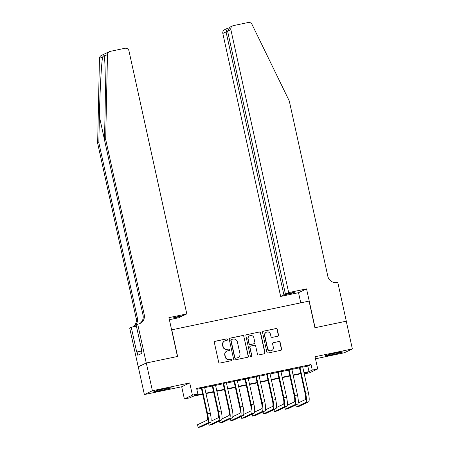 <?xml version="1.0" encoding="UTF-8"?>
<svg xmlns="http://www.w3.org/2000/svg" width="450" height="450" viewBox="0 0 450 450"><rect width="100%" height="100%" fill="white"/><g stroke="black" fill="none" stroke-linecap="round" stroke-linejoin="round"><path stroke-width="0.67" d="M227.469 339.491A0.782 0.765 64.5 0 0 226.553 338.889L215.19 341.263A1.114 1.091 64.5 0 0 214.357 342.574L218.666 362.183A1.114 1.091 64.5 0 0 219.977 363.049L231.339 360.669A0.782 0.765 64.5 0 0 231.924 359.752A0.782 0.765 64.5 0 0 231.007 359.145L229.534 359.454A3.572 3.493 64.5 0 1 225.349 356.681L224.989 355.05A3.572 3.493 64.5 0 1 227.644 350.848L229.112 350.539A0.782 0.765 64.5 0 0 229.697 349.622A0.782 0.765 64.5 0 0 228.78 349.014L227.306 349.324A3.572 3.493 64.5 0 1 223.121 346.556L222.761 344.919A3.572 3.493 64.5 0 1 225.416 340.718L226.884 340.414A0.782 0.765 64.5 0 0 227.469 339.491M226.941 340.397A0.782 0.765 64.5 0 0 226.333 338.991L214.971 341.364A1.114 1.091 64.5 0 0 214.841 341.404M231.396 360.658A0.782 0.765 64.5 0 0 230.788 359.246L229.534 359.454M229.168 350.527A0.782 0.765 64.5 0 0 228.561 349.121L227.306 349.324M335.863 352.997A8.871 0.433 167.6 0 0 325.502 355.714A8.871 0.433 167.6 0 0 332.477 354.617A8.871 0.433 167.6 0 0 342.832 351.9A8.871 0.433 167.6 0 0 335.863 352.997M164.244 388.884A8.871 0.433 167.6 0 0 153.883 391.596A8.871 0.433 167.6 0 0 160.858 390.499A8.871 0.433 167.6 0 0 171.219 387.787A8.871 0.433 167.6 0 0 164.244 388.884M277.678 336.229A1.114 1.091 64.5 0 0 278.511 334.912L277.301 329.417A1.114 1.091 64.5 0 0 275.991 328.551L263.368 331.189A1.114 1.091 64.5 0 0 262.541 332.499L266.85 352.108A1.114 1.091 64.5 0 0 268.161 352.974L280.783 350.331A1.114 1.091 64.5 0 0 281.61 349.02L280.148 342.377A1.114 1.091 64.5 0 0 278.843 341.511L273.442 342.641A1.114 1.091 64.5 0 0 272.61 343.952L273.336 347.248A2.987 2.919 64.5 0 1 271.761 350.539A2.987 2.919 64.5 0 1 267.615 348.446L264.774 335.537A2.987 2.919 64.5 0 1 266.349 332.241A2.987 2.919 64.5 0 1 270.495 334.339L270.968 336.493A1.114 1.091 64.5 0 0 272.278 337.359L277.678 336.229M302.754 367.138L307.789 366.081L311.046 364.528L312.266 370.08L317.711 368.938L309.684 372.769L304.245 373.905L307.491 372.358L304.059 373.072M146.244 363.009L177.463 356.479L168.924 317.644L186.795 313.909L128.976 50.923A3.414 3.336 64.5 0 0 124.976 48.279L110.098 51.39A3.414 3.336 64.5 0 0 107.483 54.585L105.677 139.359L144.225 314.685A7.965 7.785 -115.5 0 1 138.308 324.045L137.706 324.169L146.244 363.009L138.218 366.84L146.301 362.998L177.626 356.445L171.771 329.816L309.066 301.106L314.921 327.741L346.247 321.188L352.35 348.93L315.028 356.732L317.711 368.938M146.301 362.998L152.398 390.735L144.371 394.566L181.693 386.764L184.376 398.97L192.403 395.139L197.854 394.003L194.597 395.556L202.612 393.879M181.693 386.764L189.72 382.933L152.398 390.735M189.72 382.933L192.403 395.139M311.046 364.528L196.633 388.451L197.854 394.003M244.035 336.369A1.114 1.091 64.5 0 0 242.73 335.503L230.107 338.141A1.114 1.091 64.5 0 0 229.275 339.457L233.589 359.061A1.114 1.091 64.5 0 0 234.894 359.927L247.517 357.289A1.114 1.091 64.5 0 0 248.349 355.973L243.821 336.471A1.114 1.091 64.5 0 0 242.511 335.61L229.888 338.248A1.114 1.091 64.5 0 0 229.759 338.282M246.741 334.665L259.358 332.027A1.114 1.091 64.5 0 1 260.668 332.893L264.977 352.496A1.114 1.091 64.5 0 1 264.15 353.812L258.75 354.938A1.114 1.091 64.5 0 1 257.439 354.071L255.69 346.123A1.114 1.091 64.5 0 0 254.379 345.257L250.796 346.005A1.114 1.091 64.5 0 0 249.969 347.321L251.786 355.596A0.782 0.765 64.5 0 1 251.376 356.462A0.782 0.765 64.5 0 1 250.29 355.911L245.908 335.976A1.114 1.091 64.5 0 1 246.741 334.665L259.358 332.027M315.478 358.791L344.323 352.761L352.35 348.93M138.274 366.829L144.371 394.566M204.626 387.349L201.324 388.041M215.522 385.071L212.226 385.762M226.417 382.793L223.121 383.479M237.313 380.514L234.017 381.201M248.209 378.236L244.912 378.923M259.104 375.958L255.808 376.644M270 373.68L266.704 374.366M280.896 371.402L277.599 372.088M291.797 369.124L288.495 369.81M196.813 389.289L201.392 388.327M204.688 387.641L212.287 386.049M215.584 385.363L223.183 383.771M226.479 383.085L234.079 381.493M237.375 380.807L244.974 379.215M248.271 378.529L255.87 376.937M259.172 376.251L266.771 374.659M270.067 373.973L277.667 372.381M280.963 371.694L288.562 370.103M291.859 369.416L299.458 367.824M302.692 366.846L299.396 367.532M202.697 394.267L193.078 396.276L189.827 397.834L184.376 398.97M303.975 372.684L309.009 371.632L312.266 370.08M205.909 393.188L213.508 391.601M216.804 390.909L224.404 389.323M227.7 388.631L235.299 387.045M238.596 386.353L246.195 384.767M249.491 384.075L257.091 382.489M260.387 381.797L267.986 380.211M271.288 379.519L278.887 377.933M282.184 377.241L289.783 375.649M293.079 374.963L300.679 373.371M300.763 373.764L293.164 375.351M289.868 376.043L282.268 377.629M278.972 378.321L271.373 379.907M268.076 380.599L260.477 382.185M257.181 382.877L249.581 384.463M246.279 385.155L238.68 386.741M235.384 387.433L227.784 389.019M224.488 389.711L216.889 391.298M213.593 391.989L205.993 393.576M307.789 366.081L309.009 371.632M224.646 340.982L224.426 341.083A3.572 3.493 64.5 0 0 222.542 345.026L222.761 344.919M227.093 349.425A3.572 3.493 64.5 0 1 222.902 346.657L222.542 345.026M226.873 351.107L226.654 351.214A3.572 3.493 64.5 0 0 224.769 355.151L224.989 355.05M229.32 359.556A3.572 3.493 64.5 0 1 225.129 356.788L224.769 355.151M247.646 357.249A1.114 1.091 64.5 0 0 248.13 356.079L243.821 336.471M231.621 339.424A0.782 0.765 64.5 0 0 231.036 340.341L234.821 357.548A0.782 0.765 64.5 0 0 235.738 358.155L237.291 357.829A3.572 3.493 64.5 0 0 239.946 353.632L237.358 341.865A3.572 3.493 64.5 0 0 233.167 339.098L231.621 339.424M231.452 339.48L231.232 339.581A0.782 0.765 64.5 0 0 230.822 340.442L231.036 340.341M238.061 357.57L237.842 357.677A3.572 3.493 64.5 0 1 237.071 357.936L235.519 358.262A0.782 0.765 64.5 0 1 234.607 357.654L230.822 340.442M264.279 353.773A1.114 1.091 64.5 0 0 264.763 352.603L260.454 332.994A1.114 1.091 64.5 0 0 259.144 332.128M250.56 346.089L250.341 346.191A1.114 1.091 64.5 0 0 249.75 347.423L251.786 355.596M251.263 356.501A0.782 0.765 64.5 0 0 251.572 355.702M253.879 337.871A2.987 2.919 64.5 0 0 249.727 335.773A2.987 2.919 64.5 0 0 248.153 339.069L249.154 343.614A1.114 1.091 64.5 0 0 250.464 344.481L254.047 343.733A1.114 1.091 64.5 0 0 254.874 342.422L253.879 337.871M249.727 335.773L249.514 335.88A2.987 2.919 64.5 0 0 247.939 339.171L248.153 339.069M254.289 343.654L254.07 343.755A1.114 1.091 64.5 0 1 253.828 343.834L250.245 344.588A1.114 1.091 64.5 0 1 248.94 343.721L247.939 339.171M266.349 332.241L266.13 332.348A2.987 2.919 64.5 0 0 264.555 335.638L264.774 335.537M271.761 350.539L271.541 350.646A2.987 2.919 64.5 0 1 267.396 348.548L264.555 335.638M280.912 350.297A1.114 1.091 64.5 0 0 281.396 349.121L279.934 342.478A1.114 1.091 64.5 0 0 278.623 341.612L273.223 342.743A1.114 1.091 64.5 0 0 273.094 342.782M277.808 336.189A1.114 1.091 64.5 0 0 278.291 335.019L277.082 329.518A1.114 1.091 64.5 0 0 275.777 328.652L263.154 331.29A1.114 1.091 64.5 0 0 263.025 331.329M201.296 387.9L207.045 414.056A5.687 1.17 78.2 0 1 207.18 420.126L197.539 424.727L198.152 427.5L207.793 422.899A8.533 1.755 -101.8 0 0 207.591 413.798L201.87 387.782M198.152 427.5L200.874 426.932L210.516 422.331A8.533 1.755 -101.8 0 0 210.313 413.229L204.593 387.208M141.491 349.284L141.48 349.83M105.677 139.359L104.49 139.928L105.047 113.934C105.632 89.061 105.283 61.751 104.31 56.098L104.198 55.294L102.628 56.902C101.391 63.608 99.866 91.811 99.394 116.629L98.837 142.627L137.385 317.947A7.965 7.785 -115.5 0 1 132.654 326.959M186.795 313.909L183.549 315.456L174.51 317.346L172.969 318.082L182.014 316.187L181.924 315.793M182.014 316.187L178.768 317.739L169.38 319.702M98.837 142.627L97.65 143.19L136.198 318.516A7.965 7.785 -115.5 0 1 132.615 326.964M139.421 323.724A7.965 7.785 -115.5 0 0 143.038 315.248L104.49 139.928M102.628 56.902L99.456 58.416L97.65 143.19M137.706 324.169L136.136 324.923L141.598 349.779L141.249 349.942L141.986 353.272L137.796 355.269L137.064 351.939L136.716 352.108L131.254 327.251L129.679 327.999L138.218 366.84M136.406 326.171L131.254 327.251M99.456 58.416A3.414 3.336 -115.5 0 1 101.334 55.468L109.361 51.637M141.486 351.017L137.064 351.939M288.675 292.607L230.856 29.621L227.61 31.168L285.435 294.154L288.675 292.607L306.546 288.866L315.084 327.707L346.252 321.204M227.61 31.168L229.911 27.169L232.656 25.858A3.414 3.336 64.5 0 1 233.393 25.611L248.265 22.5A3.414 3.336 64.5 0 1 251.994 24.367L289.282 100.974L327.831 276.294A7.965 7.785 64.5 0 0 337.168 282.465L337.764 282.341L346.303 321.176M300.752 302.844L298.519 292.697L306.546 288.866M298.519 292.697L280.648 296.438L283.894 294.885L292.939 292.995L294.474 292.264L285.435 294.154M283.894 294.885L226.074 31.905L222.829 33.452A3.414 3.336 -115.5 0 1 224.629 29.689L227.374 28.378L226.074 31.905L227.7 31.562M280.648 296.438L222.829 33.452M232.656 25.858A3.414 3.336 64.5 0 0 230.856 29.621M292.939 292.995L292.849 292.601M228.645 28.058L227.374 28.378M208.609 423.236L209.047 425.222L218.689 420.621A8.533 1.755 -101.8 0 0 218.486 411.519L212.766 385.498M209.047 425.222L211.77 424.654L221.411 420.053A8.533 1.755 -101.8 0 0 221.209 410.951L215.488 384.93M212.192 385.622L217.946 411.778A5.687 1.17 78.2 0 1 218.081 417.848L211.033 421.206M219.504 420.958L219.943 422.944L229.584 418.343A8.533 1.755 -101.8 0 0 229.382 409.241L223.661 383.22M219.943 422.944L222.666 422.376L232.307 417.774A8.533 1.755 -101.8 0 0 232.104 408.673L226.384 382.652M223.088 383.344L228.842 409.5A5.687 1.17 78.2 0 1 228.977 415.569L221.934 418.928M230.4 418.68L230.839 420.666L240.48 416.064A8.533 1.755 -101.8 0 0 240.278 406.963L234.557 380.942M230.839 420.666L233.561 420.098L243.208 415.496A8.533 1.755 -101.8 0 0 243.006 406.395L237.285 380.374M233.983 381.066L239.737 407.222A5.687 1.17 78.2 0 1 239.873 413.291L232.83 416.649M241.301 416.402L241.734 418.387L251.376 413.786A8.533 1.755 -101.8 0 0 251.173 404.685L245.453 378.664M241.734 418.387L244.457 417.819L254.104 413.218A8.533 1.755 -101.8 0 0 253.901 404.117L248.181 378.096M244.884 378.787L250.633 404.944A5.687 1.17 78.2 0 1 250.768 411.013L243.726 414.371M252.197 414.124L252.63 416.109L262.277 411.508A8.533 1.755 -101.8 0 0 262.074 402.407L256.348 376.386M252.63 416.109L255.352 415.541L264.999 410.94A8.533 1.755 -101.8 0 0 264.797 401.839L259.076 375.817M255.78 376.509L261.529 402.666A5.687 1.17 78.2 0 1 261.664 408.735L254.621 412.093M263.093 411.846L263.526 413.831L273.173 409.23A8.533 1.755 -101.8 0 0 272.97 400.129L267.249 374.108M263.526 413.831L266.254 413.263L275.895 408.662A8.533 1.755 -101.8 0 0 275.692 399.561L269.972 373.539M266.676 374.231L272.424 400.387A5.687 1.17 78.2 0 1 272.559 406.457L265.517 409.815M273.988 409.567L274.421 411.553L284.068 406.952A8.533 1.755 -101.8 0 0 283.866 397.851L278.145 371.829M274.421 411.553L277.149 410.979L286.791 406.378A8.533 1.755 -101.8 0 0 286.588 397.282L280.868 371.261M277.571 371.953L283.32 398.109A5.687 1.17 78.2 0 1 283.455 404.179L276.412 407.537M284.884 407.289L285.322 409.275L294.964 404.674A8.533 1.755 -101.8 0 0 294.761 395.572L289.041 369.551M285.322 409.275L288.045 408.701L297.686 404.1A8.533 1.755 -101.8 0 0 297.484 395.004L291.763 368.983M288.467 369.675L294.221 395.831A5.687 1.17 78.2 0 1 294.356 401.901L287.308 405.259M295.779 405.011L296.218 406.997L305.859 402.396A8.533 1.755 -101.8 0 0 305.657 393.294L299.936 367.273M296.218 406.997L298.941 406.423L308.582 401.822A8.533 1.755 -101.8 0 0 308.379 392.726L302.659 366.705M299.363 367.391L305.117 393.553A5.687 1.17 78.2 0 1 305.252 399.617L298.204 402.981M207.591 413.798L210.313 413.229M207.793 422.899L210.516 422.331M99.394 116.629L104.496 139.826M137.385 317.947L136.198 318.516M143.038 315.248L144.225 314.685M107.483 54.585L104.31 56.098M218.486 411.519L221.209 410.951M218.689 420.621L221.411 420.053M229.382 409.241L232.104 408.673M229.584 418.343L232.307 417.774M240.278 406.963L243.006 406.395M240.48 416.064L243.208 415.496M251.173 404.685L253.901 404.117M251.376 413.786L254.104 413.218M262.074 402.407L264.797 401.839M262.277 411.508L264.999 410.94M272.97 400.129L275.692 399.561M273.173 409.23L275.895 408.662M283.866 397.851L286.588 397.282M284.068 406.952L286.791 406.378M294.761 395.572L297.484 395.004M294.964 404.674L297.686 404.1M305.657 393.294L308.379 392.726M305.859 402.396L308.582 401.822M228.651 28.052L227.829 28.226"/></g></svg>
